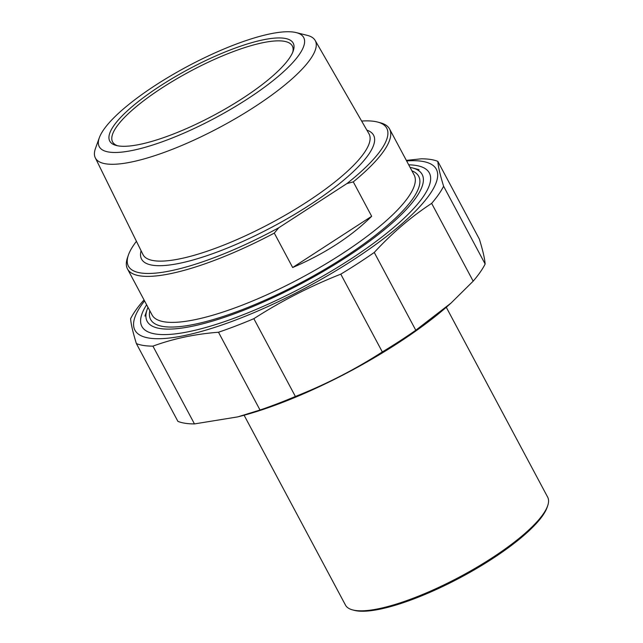 <?xml version="1.0" encoding="UTF-8"?>
<svg xmlns="http://www.w3.org/2000/svg" width="643" height="643" viewBox="0 0 643 643"><rect width="100%" height="100%" fill="white"/><g stroke="black" fill="none" stroke-linecap="round" stroke-linejoin="round"><path stroke-width="0.96" d="M415.788 330.237A179.751 45.396 151.9 0 1 399.544 341.168A179.751 45.396 151.9 0 1 382.32 351.946L340.79 274.159A179.751 45.396 -28.1 0 0 358.006 263.381A179.751 45.396 -28.1 0 0 374.258 252.458L415.788 330.237L450.984 303.11L473.176 281.168L431.646 203.381A179.751 45.396 -28.1 0 0 443.606 186.237L485.144 264.016A179.751 45.396 151.9 0 1 473.176 281.168M485.144 264.016C484.726 258.55 482.797 250.256 479.365 239.148L437.827 161.361A179.751 45.396 -28.1 0 0 421.286 158.813L406.344 160.396M144.056 299.959L142.561 301.567A179.751 45.396 -28.1 0 0 130.593 318.711C131.019 324.185 132.948 332.471 136.38 343.587A179.751 45.396 -28.1 0 0 152.921 346.135L194.459 423.914A179.751 45.396 151.9 0 1 177.91 421.374L136.38 343.587M295.386 396.474A179.751 45.396 151.9 0 1 260.021 410.025L218.483 332.238A179.751 45.396 -28.1 0 0 253.848 318.687L295.386 396.474C325.872 384.45 354.848 369.612 382.32 351.946M340.79 274.159C310.304 286.183 281.329 301.02 253.848 318.687M144.546 300.884A170.837 43.145 -28.1 0 0 182.299 336A170.837 43.145 -28.1 0 0 353.015 260.069A170.837 43.145 -28.1 0 0 406.633 160.935M431.646 203.381C411.006 216.916 391.876 233.28 374.258 252.458M437.827 161.361C438.245 166.834 440.174 175.121 443.606 186.237M218.483 332.238C195.126 334.047 173.272 338.676 152.921 346.135M194.459 423.914L237.781 416.881L260.021 410.025M450.984 303.11L449.714 304.243A170.837 43.145 151.9 0 1 397.503 343.394A170.837 43.145 151.9 0 1 239.662 416.399L237.781 416.881M146.62 304.766A162.936 41.152 -28.1 0 0 151.933 333.267A162.936 41.152 -28.1 0 0 305.007 286.006A162.936 41.152 -28.1 0 0 429.428 185.096A162.936 41.152 -28.1 0 0 415.635 165.388A162.936 41.152 -28.1 0 0 408.707 164.825M274.296 233.104L278.749 227.775L346.907 183.577L353.288 181.873L371.67 216.289C351.15 236.624 324.819 253.696 292.669 267.52L274.296 233.104A148.557 37.519 -28.1 0 1 140.005 275.863A148.557 37.519 -28.1 0 1 127.499 268.959L152.061 314.966A148.557 37.519 151.9 0 0 164.576 321.87A148.557 37.519 151.9 0 0 341.706 254.009A148.557 37.519 151.9 0 0 414.156 175.025L389.586 129.018A148.557 37.519 -28.1 0 0 380.431 122.797L377.722 122.082A146.435 36.981 151.9 0 1 346.907 183.577M292.669 267.52L371.67 216.289M361.639 121.061A146.435 36.981 151.9 0 1 377.722 122.082M278.749 227.775A146.435 36.981 151.9 0 1 128.335 255.239A146.435 36.981 151.9 0 1 136.437 241.31M353.288 181.873A148.557 37.519 -28.1 0 0 389.586 129.018M128.335 255.239L127.427 257.891A148.557 37.519 -28.1 0 0 127.499 268.959M99.327 137.723L95.477 148.412A124.629 31.475 -28.1 0 0 95.293 157.824A124.629 31.475 -28.1 0 0 105.902 163.852A124.629 31.475 -28.1 0 0 238.199 117.002A124.629 31.475 -28.1 0 0 315.158 40.429A124.629 31.475 -28.1 0 0 307.225 35.349L296.206 32.6A115.877 29.265 151.9 0 1 215.26 117.926A115.877 29.265 151.9 0 1 99.327 137.723A115.877 29.265 151.9 0 1 185.023 67.732A115.877 29.265 151.9 0 1 293.939 32.15A115.877 29.265 151.9 0 1 296.206 32.6M410.089 167.405A155.879 39.368 151.9 0 1 412.557 167.952A155.879 39.368 151.9 0 1 303.199 282.623A155.879 39.368 151.9 0 1 147.078 309.701A155.879 39.368 151.9 0 1 147.994 307.346M117.581 145.768A101.867 25.728 151.9 0 1 112.589 141.902A101.867 25.728 151.9 0 1 175.949 79.29A101.867 25.728 151.9 0 1 283.732 41.208A101.867 25.728 151.9 0 1 292.308 45.942A101.867 25.728 151.9 0 1 292.742 52.244M284.455 38.299A103.989 26.267 -28.1 0 0 163.009 84.169A103.989 26.267 -28.1 0 0 116.158 145.447A103.989 26.267 -28.1 0 0 213.854 115.282A103.989 26.267 -28.1 0 0 293.256 50.877A103.989 26.267 -28.1 0 0 284.455 38.299M446.282 307.274L547.659 497.135A114.599 28.943 151.9 0 1 547.707 505.671A114.599 28.943 151.9 0 1 463.273 574.995A114.599 28.943 151.9 0 1 355.121 610.424A114.599 28.943 151.9 0 1 352.533 609.885A114.599 28.943 151.9 0 1 345.476 605.095L244.099 415.233M352.533 609.885L354.164 610.32A113.329 28.622 -28.1 0 0 356.72 610.85A113.329 28.622 -28.1 0 0 463.667 575.815A113.329 28.622 -28.1 0 0 547.169 507.263L547.707 505.671M141.074 250.706A131.518 33.219 -28.1 0 0 190.995 260.56A131.518 33.219 -28.1 0 0 309.452 205.157A131.518 33.219 -28.1 0 0 366.872 130.143M315.158 40.429L368.969 133.784A128.126 32.359 151.9 0 1 306.615 202.143A128.126 32.359 151.9 0 1 153.838 260.672A128.126 32.359 151.9 0 1 142.931 254.483L95.293 157.824M149.811 310.746A151.949 38.379 -28.1 0 0 208.879 320.809A151.949 38.379 -28.1 0 0 344.592 257.112A151.949 38.379 -28.1 0 0 411.906 170.805M147.078 309.701L144.908 316.067M412.557 167.952L419.051 169.688"/></g></svg>
